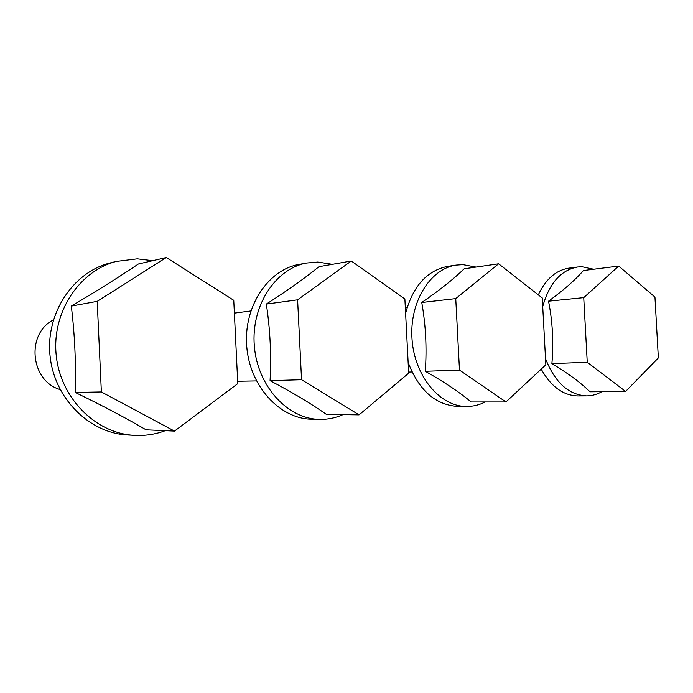 <?xml version="1.0" encoding="UTF-8"?>
<svg xmlns="http://www.w3.org/2000/svg" width="693" height="693" viewBox="0 0 693 693"><rect width="100%" height="100%" fill="white"/><g stroke="black" fill="none" stroke-linecap="round" stroke-linejoin="round"><path stroke-width="1.04" d="M165.289 430.682C155.171 434.459 144.629 436.001 133.671 435.308C95.66 433.125 60.421 398.267 56.211 355.24C51.689 312.24 79.279 271.024 116.216 261.443L137.249 258.836L152.633 260.698M174.489 431.098L146.102 429.816C125.684 417.888 102.07 405.431 75.242 392.446C76.065 363.089 74.749 334.303 71.31 306.089C96.821 291.017 119.161 277.001 138.357 264.024L166.285 257.519L97.202 301.36L101.369 391.943L174.489 431.098L237.786 383.619L233.758 300.312L166.285 257.519M128.768 435.039L126.862 434.935C89.137 432.761 54.21 398.319 50.052 355.804C45.573 313.331 72.938 272.583 109.598 263.08L112.907 262.266M60.109 389.544C30.397 381.107 25.78 333.766 53.361 319.949M75.242 392.446L101.369 391.943M71.31 306.089L97.202 301.36M342.983 414.631C335.473 417.983 327.607 419.568 319.395 419.378C287.708 418.918 257.467 386.235 254.34 346.05C250.883 305.899 275.416 268.659 306.627 263.028L317.766 262.049L332.38 264.328M359.061 414.873L326.368 414.379C310.94 403.525 292.177 392.29 270.071 380.674C271.405 354.617 270.157 329.088 266.32 304.088C287.179 290.739 304.738 278.274 319.005 266.675L351.29 261.01L297.6 299.826L301.55 379.721L359.061 414.873L408.688 373.18L404.877 299.004L351.29 261.01M319.395 419.378L311.426 419.204C279.903 418.745 249.844 386.408 246.751 346.656C243.338 306.93 267.732 270.071 298.787 264.457L299.991 264.241M256.419 380.916L237.673 381.263M234.373 313.115L250.814 310.958M270.071 380.674L301.55 379.721M266.32 304.088L297.6 299.826M485.204 401.966C479.279 404.998 473.05 406.496 466.536 406.479C440.185 406.678 414.613 376.429 412.04 339.449C409.165 302.486 430.006 268.806 456.089 265.107L462.889 264.631L476.022 267.082M505.942 401.957L471.162 401.975C459.251 392.021 443.962 381.8 425.303 371.292C426.94 347.869 425.762 324.939 421.751 302.494C439.223 290.523 453.361 279.288 464.18 268.806L498.613 263.799L455.743 298.614L459.476 370.079L505.942 401.957L545.85 364.804L542.255 297.955L498.613 263.799M466.536 406.479L457.995 406.444C435.464 405.05 418.841 390.35 408.134 362.361M405.613 313.323C412.82 286.304 426.836 270.651 447.643 266.372L456.089 265.107M425.303 371.292L459.476 370.079M421.751 302.494L455.743 298.614M542.714 306.644C549.202 283.316 560.828 270.105 577.581 267.013L582.085 266.753L593.693 269.248M601.862 391.675C597.037 394.438 591.952 395.842 586.616 395.885C568.719 394.993 555.024 382.597 545.521 358.688M625.606 391.432L590.012 391.796C580.647 382.614 567.948 373.232 551.897 363.643C553.707 342.368 552.59 321.552 548.535 301.186C563.461 290.332 575.077 280.119 583.393 270.556L618.693 266.069L583.731 297.644L587.248 362.274L625.606 391.432L658.35 357.934L654.954 297.098L618.693 266.069M586.616 395.885L577.823 395.937C563.175 395.53 550.97 386.59 541.198 369.126M538.305 294.871C545.737 279.132 555.925 270.227 568.875 268.156L577.581 267.013M551.897 363.643L587.248 362.274M548.535 301.186L583.731 297.644M116.216 261.443L109.598 263.08M133.671 435.308L126.862 434.935M306.627 263.028L298.787 264.457M407.267 307.112L405.31 307.328M411.988 371.968L408.636 372.08"/></g></svg>
